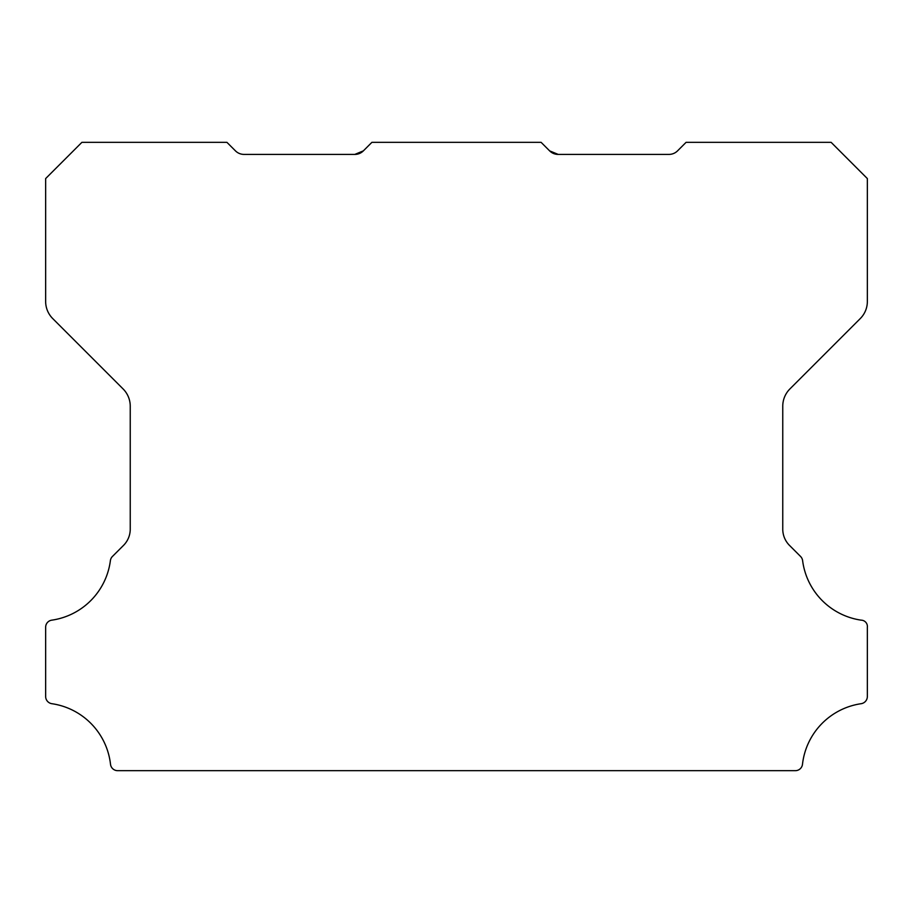 <?xml version="1.0" encoding="UTF-8"?>
<svg xmlns="http://www.w3.org/2000/svg" width="913" height="913" viewBox="0 0 913 913"><rect width="100%" height="100%" fill="white"/><g stroke="black" fill="none" stroke-linecap="round" stroke-linejoin="round"><path stroke-width="1.37" d="M558.174 154.4L549.626 150.862L558.174 154.4L549.626 150.862L558.174 154.4L549.626 150.862L558.174 154.4L549.626 150.862L558.174 154.4L549.626 150.862L558.174 154.4L549.626 150.862L558.174 154.4L549.626 150.862L558.174 154.4L549.626 150.862L558.174 154.4L549.626 150.862L558.174 154.4L669.001 154.4A12.086 12.086 0 0 0 677.549 150.862L686.097 142.325L831.104 142.325L867.35 178.571L867.35 301.484A24.172 24.172 0 0 1 860.274 318.569L789.836 389.006A24.423 24.423 0 0 0 782.761 406.091L782.761 528.661A23.042 23.042 0 0 0 789.848 545.746L800.564 556.462A7.247 7.247 0 0 1 802.618 560.662A69.08 69.08 0 0 0 861.153 620.155A6.368 6.368 0 0 1 867.35 627.334L867.35 696.516A7.293 7.293 0 0 1 861.153 703.695A69.103 69.103 0 0 0 802.493 764.249A7.19 7.19 0 0 1 795.291 770.675L117.709 770.675A7.19 7.19 0 0 1 110.507 764.249A69.103 69.103 0 0 0 51.847 703.695A7.293 7.293 0 0 1 45.65 696.516L45.65 627.334A7.121 7.121 0 0 1 51.847 620.155A69.08 69.08 0 0 0 110.382 560.662A7.247 7.247 0 0 1 112.436 556.462L123.164 545.746A23.042 23.042 0 0 0 130.239 528.661L130.239 406.091A24.423 24.423 0 0 0 123.164 389.006L52.726 318.569A24.172 24.172 0 0 1 45.65 301.484L45.65 178.571L81.908 142.325L226.903 142.325L235.451 150.862A12.086 12.086 0 0 0 243.999 154.4L354.826 154.4L363.374 150.862A11.869 11.869 0 0 1 354.826 154.4L363.374 150.862L371.911 142.325L541.089 142.325L549.626 150.862A11.869 11.869 0 0 0 558.174 154.4L549.626 150.862L558.174 154.4L549.626 150.862L558.174 154.4L549.626 150.862L558.174 154.4L549.626 150.862L554.214 153.749"/></g></svg>
